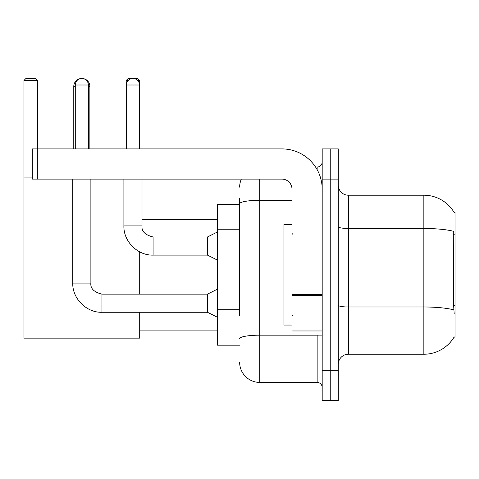 <?xml version="1.0" encoding="UTF-8"?>
<svg xmlns="http://www.w3.org/2000/svg" width="479" height="479" viewBox="0 0 479 479"><rect width="100%" height="100%" fill="white"/><g stroke="black" fill="none" stroke-linecap="round" stroke-linejoin="round"><path stroke-width="0.72" d="M454.062 337.132L454.236 336.833A35.23 35.23 0 0 1 423.849 354.244A35.23 35.23 0 0 0 454.062 337.132L455.05 337.132L455.05 212.323L454.062 212.323M239.65 223.184L239.65 198.234L239.65 204.27L217.508 204.27L217.508 345.185L239.65 345.185M338.294 364.309A10.065 10.065 0 0 1 348.359 354.244L423.849 354.244L423.849 195.21L348.359 195.21A10.065 10.065 0 0 1 338.294 185.145A10.065 10.065 0 0 0 348.359 195.21L348.359 354.244A10.065 10.065 0 0 0 338.294 364.309M330.241 370.351L330.241 400.546L338.294 400.546L338.294 370.351L330.241 370.351L330.241 400.546L322.187 400.546L322.187 370.351L330.241 370.351L330.241 179.11L330.241 370.351M322.187 370.351L322.187 148.909L330.241 148.909L330.241 179.11L330.241 148.909L338.294 148.909L338.294 370.351M454.134 212.448A35.23 35.23 0 0 0 423.849 195.21A35.23 35.23 0 0 1 454.134 212.448M454.236 313.984L453.589 305.237L453.733 231.363A35.23 6.119 180 0 0 423.849 228.483L348.359 228.483A10.065 1.748 -0 0 1 338.294 226.735M239.65 315.787L239.65 198.234M259.78 179.11L259.78 382.428L317.152 382.428L317.152 335.12M315.553 167.027L317.152 167.027A5.035 5.035 0 0 0 322.187 161.998M322.187 387.463A5.035 5.035 0 0 0 317.152 382.428M239.65 187.157A20.13 20.13 0 0 1 241.332 179.11M259.78 382.428A20.13 20.13 0 0 1 239.65 362.298M291.992 224.4L283.939 224.4L283.939 325.055L291.992 325.055M73.772 148.909L73.772 86.507A8.053 8.053 0 0 1 81.825 78.454A6.544 6.544 0 0 1 88.37 84.999L88.37 148.909M89.878 148.909L89.878 86.507A8.053 8.053 0 0 0 81.825 78.454A6.544 6.544 0 0 0 75.281 84.999L75.281 148.909M139.7 312.272L139.7 338.138L23.95 338.138L23.95 80.466L25.962 78.454L35.422 78.454L37.44 80.466L23.95 80.466M37.44 148.909L37.44 80.466M23.95 177.092L32.303 177.092M139.7 294.154L139.7 251.852M128.234 80.466L126.217 80.466L128.228 78.454L137.689 78.454L139.7 80.466L139.7 148.909M139.7 80.466L137.677 80.466M126.217 80.466L126.217 148.909M217.508 317.308L207.443 312.272L207.443 294.154L217.508 289.124M72.766 179.11L72.766 283.083L90.884 283.083L90.884 179.11M126.414 148.909L126.414 84.999A6.544 6.544 0 0 1 132.958 78.454A6.544 6.544 0 0 1 139.503 84.999L139.503 148.909M217.508 260.133L207.443 255.103L207.443 236.985L217.508 231.95M123.899 179.11L123.899 225.914L142.018 225.914L142.018 179.11M322.187 335.12L291.992 335.12L291.992 294.417L322.187 294.417L322.187 189.175A40.26 40.26 0 0 0 281.927 148.909L37.338 148.909L37.338 179.11L281.927 179.11A10.065 10.065 0 0 1 291.992 189.175L291.992 294.417M37.338 179.11L32.303 179.11L32.303 148.909L37.338 148.909M455.05 234.782L453.589 234.782M455.05 305.237L453.589 305.237M239.65 229.225L217.508 229.225M239.65 309.745L217.508 309.745M453.841 309.901A35.23 6.119 180 0 0 423.849 306.991L348.359 306.991A10.065 1.748 0 0 1 338.294 305.243M338.294 179.11L322.187 179.11M318.9 335.12A5.035 0.874 0 0 1 317.152 335.174L259.78 335.174A20.13 3.497 180 0 0 239.65 338.671M239.65 203.797A20.13 3.497 180 0 1 259.78 200.3L291.992 200.3M317.152 169.68L317.152 167.027M75.281 86.507L73.772 86.507M89.878 86.507L88.37 86.507M207.443 312.272L101.955 312.272L101.955 294.154C93.968 292.142 90.274 288.454 90.884 283.083M75.281 84.999L88.37 84.999M207.443 255.103L153.088 255.103L153.088 236.985L207.443 236.985M126.414 84.999L139.503 84.999M322.187 295.292L291.992 295.292M291.992 330.965L322.187 330.965M292.998 234.465L291.992 233.459M292.998 314.99L291.992 315.996M139.7 330.091L217.508 330.091M142.018 219.37L217.508 219.37M207.443 294.154L101.955 294.154M72.766 283.083C72.215 298.495 86.549 312.823 101.955 312.272M123.899 225.914C123.348 241.32 137.683 255.654 153.088 255.103M142.018 225.914C141.407 231.279 145.101 234.973 153.088 236.985"/></g></svg>
